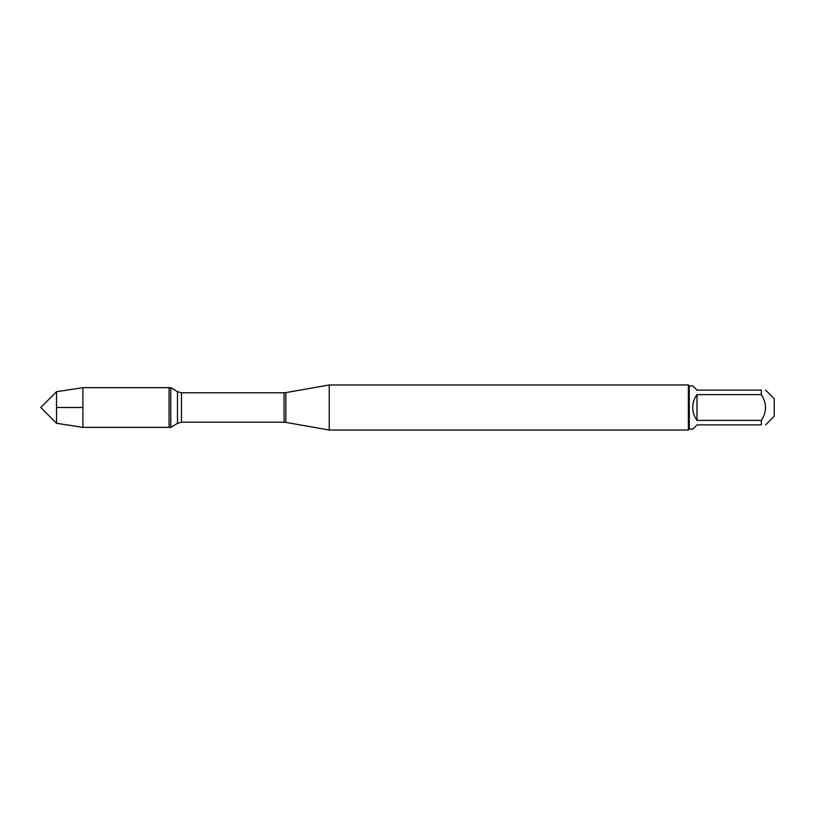 <?xml version="1.0" encoding="UTF-8"?>
<svg xmlns="http://www.w3.org/2000/svg" width="815" height="815" viewBox="0 0 815 815"><rect width="100%" height="100%" fill="white"/><g stroke="black" fill="none" stroke-linecap="round" stroke-linejoin="round"><path stroke-width="1.22" d="M82.916 427.355L170.773 427.355L170.773 387.645L169.062 387.645L169.062 427.355L169.062 387.645L82.916 387.645L82.916 407.5L56.53 407.5L56.53 423.28L82.916 427.355L82.916 407.5L56.53 407.5L56.53 391.72L82.916 387.645M329.24 407.5L329.24 430.035L688.369 430.035L688.369 384.965L329.24 384.965L329.24 407.5M765.621 390.12L774.25 398.749L774.25 416.251L765.621 424.88M696.988 424.88L692.74 429.128L689.266 429.128L689.266 385.872L692.74 385.872L696.988 390.12L761.373 390.12C766.854 390.12 766.854 390.12 761.373 390.12L761.373 394.623C766.854 403.211 766.854 411.789 761.373 420.377L761.373 424.88C766.854 424.88 766.854 424.88 761.373 424.88L696.988 424.88M696.988 394.623C694.207 398.464 692.791 402.753 692.74 407.5C692.791 412.247 694.207 416.536 696.988 420.377L696.988 394.623L761.373 394.623M696.988 420.377L761.373 420.377M285.841 422.384L284.048 422.221L284.048 392.779L285.841 392.616L285.841 422.384L329.24 430.035M284.048 392.779L181.47 392.779L181.47 422.221L177.487 423.331L177.487 391.669L170.773 387.645M285.841 392.616L329.24 384.965M284.048 422.221L181.47 422.221M177.487 423.331L170.773 427.355M181.47 392.779L177.487 391.669M689.266 385.872L688.369 384.965M689.266 429.128L688.369 430.035M56.53 391.72L40.75 407.5L56.53 423.28"/></g></svg>
